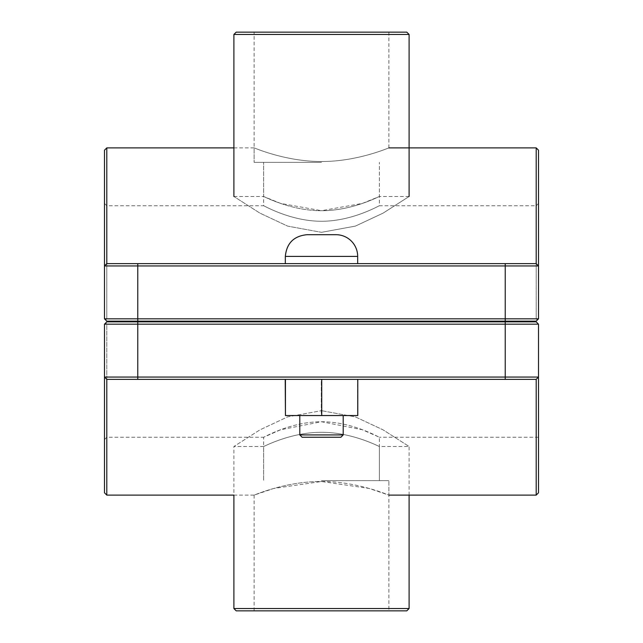 <?xml version="1.0" encoding="UTF-8"?>
<svg xmlns="http://www.w3.org/2000/svg" width="643" height="643" viewBox="0 0 643 643"><rect width="100%" height="100%" fill="white"/><g stroke="black" fill="none" stroke-linecap="round" stroke-linejoin="round"><path stroke-width="0.48" stroke-dasharray="3.21 2.41" d="M321.5 162.357L254.114 162.357L321.5 162.357M321.5 221.264C290.178 221.28 263.244 205.173 263.63 205.76C263.244 205.173 290.178 221.28 321.5 221.264C290.178 221.28 263.244 205.173 263.63 205.76C263.244 205.173 290.178 221.28 321.5 221.264C352.822 221.28 379.756 205.173 379.37 205.76C379.756 205.173 352.822 221.28 321.5 221.264C352.822 221.28 379.756 205.173 379.37 205.76C379.756 205.173 352.822 221.28 321.5 221.264M321.5 161.497C357.781 161.674 389.545 147.424 388.886 147.89C389.545 147.424 357.781 161.674 321.5 161.497C357.781 161.674 389.545 147.424 388.886 147.89C389.545 147.424 357.781 161.674 321.5 161.497C285.219 161.674 253.455 147.424 254.114 147.89C253.455 147.424 285.219 161.674 321.5 161.497C285.219 161.674 253.455 147.424 254.114 147.89C253.455 147.424 285.219 161.674 321.5 161.497M321.5 480.642L388.886 480.642L321.5 480.642M409.101 495.11L409.101 446.499L383.115 429.886L355.378 416.889L321.5 410.668L355.378 416.889L383.115 429.886L409.101 446.499L379.37 446.499L379.37 480.642L379.37 437.24L362.379 429.749L321.5 421.736C290.178 421.72 263.244 437.827 263.63 437.24C263.244 437.827 290.178 421.72 321.5 421.736C352.822 421.72 379.756 437.827 379.37 437.24C379.756 437.827 352.822 421.72 321.5 421.736L280.621 429.749L263.63 437.24L263.63 480.642L263.63 446.499L233.899 446.499L259.885 429.886L287.622 416.889L321.5 410.668L287.622 416.889L259.885 429.886L233.899 446.499L233.899 495.11L254.114 495.11L273.87 488.439L321.5 481.503L369.13 488.439L388.886 495.11L388.886 480.642L388.886 610.85L236.214 610.85M321.5 481.503C357.781 481.326 389.545 495.576 388.886 495.11C389.545 495.576 357.781 481.326 321.5 481.503C285.219 481.326 253.455 495.576 254.114 495.11C253.455 495.576 285.219 481.326 321.5 481.503M321.5 321.138L357.669 321.138L321.5 321.138M321.5 321.862L285.331 321.862L321.5 321.862M321.5 263.63L285.331 263.63L321.5 263.63M321.5 434.925L299.799 434.925L343.201 434.925L299.799 434.925L302.114 437.24L340.886 437.24L302.114 437.24L340.886 437.24L343.201 434.925L321.5 434.925M321.5 415.539L343.201 415.539L321.5 415.539M357.781 379.37L321.275 379.37L321.275 415.539L357.781 415.539L285.219 415.539L285.219 379.37L357.781 379.37L357.556 415.539L321.275 415.539L321.275 379.37L285.219 379.37L357.556 379.37L357.556 415.539L357.781 379.37L321.725 379.37L321.725 415.539M357.669 256.396L285.331 256.396C286.617 243.215 293.851 235.981 307.032 234.695L335.967 234.695A21.701 21.701 0 0 1 357.669 256.396L285.331 256.396L357.669 256.396L357.669 263.63M321.725 379.37L285.444 379.37L285.444 415.539M538.512 150.205L538.512 318.824L538.512 203.445L538.512 318.824L537.355 319.981L536.198 318.824L537.355 319.981L538.512 318.824L536.198 321.138L106.802 321.138L536.198 321.138L537.355 319.981L536.198 321.138L106.802 321.138L105.645 319.981L106.802 318.824L105.645 319.981L106.802 321.138L104.487 318.824L105.645 319.981L104.487 318.824L104.487 150.205M106.802 318.824L106.802 205.76L106.802 318.824L536.198 318.824L536.198 205.76L536.198 318.824L106.802 318.824M104.487 318.824L538.512 318.824M106.802 147.89L106.802 263.63L536.198 263.63L538.512 265.945L536.198 263.63L538.512 265.945L104.487 265.945L106.802 263.63L104.487 265.945L106.802 263.63L536.198 263.63L536.198 147.89M106.802 263.63L536.198 263.63M104.487 492.795L104.487 324.176L104.487 439.555L104.487 324.176L105.645 323.019L106.802 324.176L106.802 437.24L106.802 324.176L105.645 323.019L104.487 324.176L106.802 321.862L536.198 321.862L106.802 321.862L105.645 323.019L106.802 321.862L536.198 321.862L538.512 324.176L536.198 321.862L538.512 324.176L538.512 437.24L538.512 324.176L106.802 324.176L538.512 324.176L538.512 492.795M538.512 324.176L104.487 324.176M536.198 495.11L536.198 379.37L106.802 379.37L104.487 377.055L106.802 379.37L104.487 377.055L538.512 377.055L536.198 379.37L538.512 377.055L536.198 379.37L106.802 379.37L106.802 495.11M106.802 379.37L536.198 379.37M406.786 610.85L388.886 610.85M233.899 608.535L409.101 608.535M321.5 432.297C352.766 432.225 379.82 447.022 379.37 446.499C379.82 447.022 352.766 432.225 321.5 432.297C352.766 432.225 379.82 447.022 379.37 446.499C379.82 447.022 352.766 432.225 321.5 432.297C290.234 432.225 263.18 447.022 263.63 446.499C263.18 447.022 290.234 432.225 321.5 432.297C290.234 432.225 263.18 447.022 263.63 446.499C263.18 447.022 290.234 432.225 321.5 432.297M236.214 32.15L406.786 32.15M409.101 34.465L233.899 34.465M321.5 232.332L355.378 226.111L383.115 213.114L409.101 196.501L383.115 213.114L355.378 226.111L321.5 232.332L287.622 226.111L259.885 213.114L233.899 196.501L259.885 213.114L287.622 226.111L321.5 232.332M321.5 32.15L254.114 32.15L321.5 32.15M104.487 203.445L106.802 205.76L263.63 205.76L263.63 162.357L263.63 196.501L280.605 203.397L321.5 210.703C352.766 210.775 379.82 195.978 379.37 196.501C379.82 195.978 352.766 210.775 321.5 210.703C290.234 210.775 263.18 195.978 263.63 196.501C263.18 195.978 290.234 210.775 321.5 210.703L362.395 203.397L379.37 196.501L379.37 162.357L379.37 205.76L536.198 205.76L538.512 203.445M505.237 321.138L505.237 263.63M137.763 321.138L137.763 263.63M137.763 321.862L137.763 379.37M505.237 321.862L505.237 379.37M388.886 147.89L388.886 32.15M233.899 147.89L254.114 147.89L254.114 162.357L254.114 32.15M254.114 495.11L254.114 610.85M299.799 415.539L299.799 434.925M343.201 415.539L343.201 434.925M285.331 256.396L285.331 263.63M285.331 321.138L285.331 321.862M357.669 321.138L357.669 321.862M538.512 437.24L379.37 437.24M104.487 439.555L106.802 437.24L263.63 437.24M409.101 196.501L379.37 196.501M233.899 196.501L263.63 196.501"/><path stroke-width="0.96" d="M343.201 434.925L340.886 437.24L302.114 437.24L299.799 434.925L343.201 434.925L343.201 415.539M357.781 379.37L357.781 415.539L321.725 415.539L321.725 379.37M285.444 379.37L285.444 415.539L321.725 415.539M285.219 379.37L285.444 415.539M321.5 234.695L335.967 234.695A21.701 21.701 0 0 1 357.669 256.396L285.331 256.396C286.617 243.215 293.851 235.981 307.032 234.695L321.5 234.695M137.763 321.138L106.802 321.138L104.487 318.824L137.763 318.824L137.763 265.945L538.512 265.945L538.512 150.205L536.198 147.89L536.198 263.63L538.512 265.945L538.512 318.824L137.763 318.824L137.763 321.138L536.198 321.138L538.512 318.824M536.198 263.63L106.802 263.63L106.802 147.89L104.487 150.205L104.487 318.824M106.802 263.63L104.487 265.945L137.763 265.945L137.763 263.63M505.237 321.862L536.198 321.862L538.512 324.176L505.237 324.176L505.237 377.055L104.487 377.055L104.487 492.795L106.802 495.11L106.802 379.37L104.487 377.055L104.487 324.176L505.237 324.176L505.237 321.862L106.802 321.862L104.487 324.176M106.802 379.37L536.198 379.37L536.198 495.11L538.512 492.795L538.512 324.176M536.198 379.37L538.512 377.055L505.237 377.055L505.237 379.37M233.899 608.535L236.214 610.85L406.786 610.85L409.101 608.535L233.899 608.535L233.899 495.11L106.802 495.11M409.101 34.465L406.786 32.15L236.214 32.15L233.899 34.465L409.101 34.465L409.101 196.501M505.237 321.138L505.237 263.63M137.763 321.862L137.763 379.37M357.669 321.862L357.669 321.138M285.331 321.862L285.331 321.138M357.669 263.63L357.669 256.396M285.331 263.63L285.331 256.396M299.799 434.925L299.799 415.539M106.802 147.89L233.899 147.89M388.886 147.89L536.198 147.89M388.886 495.11L536.198 495.11M409.101 495.11L409.101 608.535M233.899 34.465L233.899 196.501"/></g></svg>
